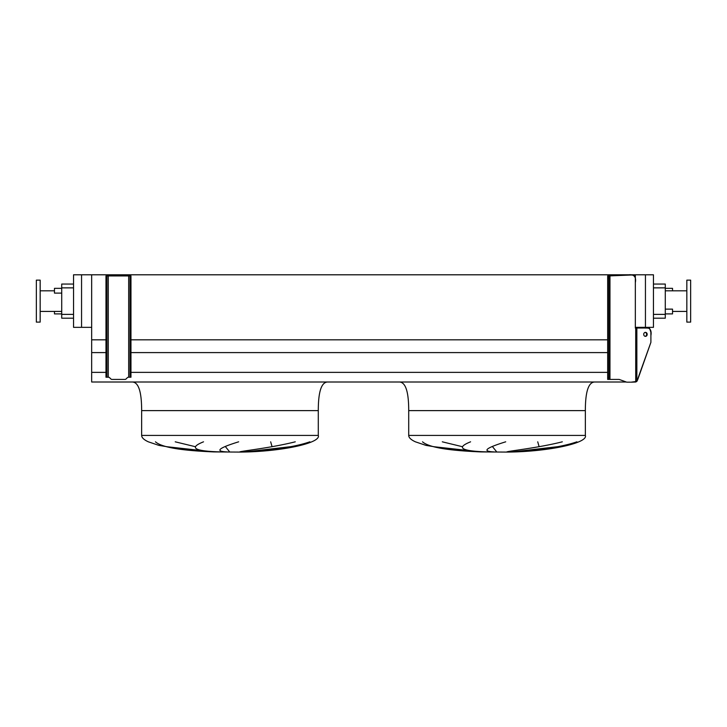 <?xml version="1.0" encoding="UTF-8"?>
<svg xmlns="http://www.w3.org/2000/svg" width="727" height="727" viewBox="0 0 727 727"><rect width="100%" height="100%" fill="white"/><g stroke="black" fill="none" stroke-linecap="round" stroke-linejoin="round"><path stroke-width="1.09" d="M301.423 410.619L318.29 410.619C318.29 391.544 321.47 382.002 327.832 382.002M318.29 410.619L141.647 410.619L318.29 410.619L318.29 435.418C321.261 443.116 281.022 451.731 240.464 452.085L213.756 451.921L188.039 450.186L158.922 445.387L148.326 441.816C143.901 439.771 141.674 437.636 141.647 435.418L141.647 410.619C141.647 391.544 138.466 382.002 132.114 382.002M175.225 441.816L195.2 446.669M229.687 451.921L225.443 446.669M270.662 441.816L272.062 446.669M245.299 451.921L290.755 446.669M155.442 441.816C163.084 448.623 189.792 450.885 213.911 451.921L166.383 446.669M594.886 382.002C588.534 382.002 585.353 391.544 585.353 410.619L585.353 435.418C588.316 443.116 548.085 451.731 507.519 452.085L480.82 451.921L455.102 450.186L425.986 445.387L415.39 441.816C410.964 439.771 408.738 437.636 408.71 435.418L408.71 410.619L425.577 410.619M408.71 410.619L585.353 410.619L408.71 410.619C408.71 391.544 405.53 382.002 399.168 382.002M442.289 441.816L462.263 446.669M496.75 451.921L492.506 446.669M537.726 441.816L539.125 446.669M512.362 451.921L557.818 446.669M422.505 441.816C430.148 448.623 456.847 450.885 480.974 451.921L433.446 446.669M54.47 311.42L54.47 313.9L61.722 313.9M61.722 288.337L54.47 288.337L54.47 293.108L61.722 293.108M665.278 288.337L672.53 288.337L672.53 290.818M665.278 313.9L672.53 313.9L672.53 309.129L665.278 309.129M36.35 301.123L36.35 322.106L40.167 322.106L40.167 280.14L36.35 280.14L36.35 301.123M690.65 322.106L690.65 280.14L686.833 280.14L686.833 322.106L690.65 322.106M686.833 290.818L665.278 290.818M686.833 311.42L672.53 311.42M653.455 284.048L665.278 284.048L665.278 318.199L653.455 318.199M487.726 451.921C461.318 451.167 455.611 447.805 470.587 441.816M505.71 441.816C485.436 448.068 481.61 451.431 494.215 451.921M576.92 441.816C557.418 448.623 527.011 450.885 511.345 451.921M506.792 451.921C508.173 451.049 538.189 447.923 562.325 441.816M645.44 274.797L645.44 327.35L653.455 327.35L653.455 274.797L635.334 274.797L635.334 328.022L643.722 328.022M635.334 274.797L91.666 274.797L91.666 382.002L626.274 382.002M91.666 372.369L105.978 372.369M130.969 372.369L607.672 372.369M91.666 352.595L105.978 352.595M130.969 352.595L607.672 352.595M91.666 339.818L105.978 339.818M130.969 339.818L607.672 339.818M81.56 274.797L73.545 274.797L73.545 327.35L81.56 327.35L81.56 274.797L91.666 274.797M645.44 327.35L635.334 327.35M91.666 327.35L81.56 327.35M61.722 284.048L73.545 284.048L61.722 284.048L61.722 318.199L73.545 318.199M309.856 441.816C290.355 448.623 259.948 450.885 244.29 451.921M239.728 451.921C241.11 451.049 271.126 447.923 295.262 441.816M220.672 451.921C194.263 451.167 188.547 447.805 203.533 441.816M238.656 441.816C218.382 448.068 214.547 451.431 227.151 451.921M647.184 334.356A1.999 1.736 90 0 0 643.713 334.356A1.999 1.736 90 0 0 647.184 334.356M645.158 336.328A1.999 1.736 90 0 0 645.158 332.375M608.817 277.832L607.672 277.832L607.672 275.924L608.817 275.924L608.817 379.412L607.672 379.412L607.672 377.504L608.817 377.504M608.817 275.924L631.2 275.015M630.445 382.175L626.747 382.175L619.113 379.412L608.817 379.412M635.716 328.022L635.716 382.011L631.109 382.175L636.852 381.421L650.901 342.326L637.788 379.467M627.701 274.97C633.608 273.761 636.534 276.714 635.334 282.603L635.334 328.022M647.321 328.068L644.295 328.022C649.411 326.805 651.946 329.758 650.901 335.647L650.901 342.326M631.399 275.024L632.953 275.142M633.072 275.16L633.808 275.306M634.698 275.887L634.989 276.496M607.672 277.832L607.672 377.504M105.978 375.305L106.933 375.305L106.933 377.213L105.978 377.213L105.978 275.924L106.933 275.924L106.933 277.832L105.978 277.832M106.933 375.305L106.933 277.832M106.933 377.213L108.341 377.213A1.908 1.908 0 0 1 109.686 377.767L110.949 379.021A1.336 1.336 0 0 0 111.885 379.412L125.053 379.412A1.336 1.336 0 0 0 125.998 379.021L127.261 377.767A1.908 1.908 0 0 1 128.606 377.213L130.015 377.213L130.015 375.305L130.969 375.305L130.969 277.832L130.015 277.832L130.015 275.924L106.933 275.924M130.969 375.305L130.969 377.213L130.015 377.213M130.015 275.924L130.969 275.924L130.969 277.832M130.015 375.305L130.015 277.832M635.716 382.011L636.852 381.421L637.788 379.476M650.901 335.647L650.856 332.148L649.593 328.368L647.33 328.068M318.29 435.418L141.647 435.418M585.353 435.418L408.71 435.418M665.278 314.382L653.455 314.382M665.278 287.865L653.455 287.865M61.722 287.865L73.545 287.865M61.722 314.382L73.545 314.382M609.962 275.924L609.962 379.412M636.852 328.022L636.852 381.421M128.679 377.213L128.679 275.924M108.268 377.213L108.268 275.924M40.167 311.42L61.722 311.42M40.167 290.818L54.47 290.818"/></g></svg>
